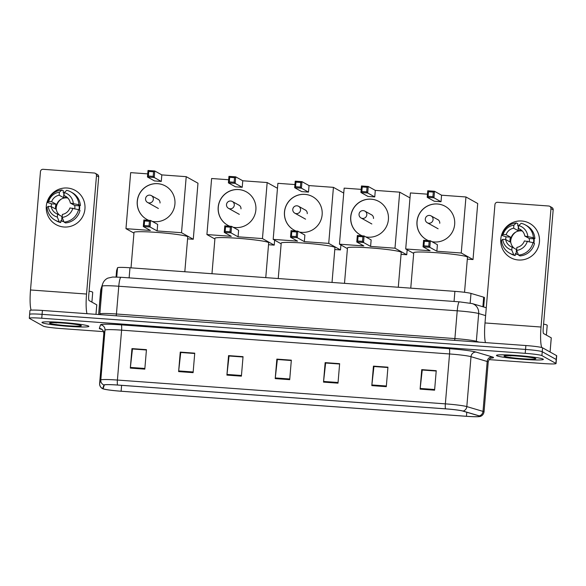 <?xml version="1.0" encoding="UTF-8"?>
<svg xmlns="http://www.w3.org/2000/svg" width="586" height="586" viewBox="0 0 586 586"><rect width="100%" height="100%" fill="white"/><g stroke="black" fill="none" stroke-linecap="round" stroke-linejoin="round"><path stroke-width="0.88" d="M116.592 270.571A14.709 1.055 4.8 0 1 116.592 270.549L117.53 267.751A14.709 1.055 4.8 0 1 129.975 267.773L454.897 291.359A14.709 1.055 4.8 0 1 470.99 293.41L483.684 297.175A14.709 1.055 4.8 0 1 484.292 297.402A14.709 1.055 4.8 0 1 484.454 297.585L483.67 306.983M116.592 270.549A14.709 1.055 4.8 0 1 116.592 270.534L116.05 277.017L116.592 270.549M489.134 359.614L543.596 363.562A14.709 1.055 -175.2 0 0 556.048 363.569L556.7 355.768A14.709 1.055 -175.2 0 0 556.532 355.592L542.563 347.82A14.709 1.055 -175.2 0 0 525.869 345.535L42.404 310.448A14.709 1.055 -175.2 0 0 29.952 310.448L29.63 314.345A14.709 1.055 -175.2 0 0 29.791 314.521M556.048 363.569A14.709 1.055 -175.2 0 0 555.88 363.386L541.911 355.614L542.233 351.717A14.709 1.055 -175.2 0 0 525.539 349.439L42.075 314.345A14.709 1.055 -175.2 0 0 29.63 314.345A14.709 1.055 -175.2 0 1 42.075 314.345L525.539 349.439A14.709 1.055 -175.2 0 1 542.233 351.717L556.209 359.489L542.233 351.717L542.563 347.82M543.097 359.079A23.535 1.685 -175.2 0 0 518.214 355.57A23.535 1.685 -175.2 0 0 496.467 355.431A23.535 1.685 -175.2 0 0 496.73 355.717A23.535 1.685 -175.2 0 0 521.613 359.225A23.535 1.685 -175.2 0 0 543.361 359.365A23.535 1.685 -175.2 0 0 543.097 359.079A23.535 1.685 -175.2 0 0 518.214 355.57A23.535 1.685 -175.2 0 0 496.467 355.431A23.535 1.685 -175.2 0 0 496.73 355.717A23.535 1.685 -175.2 0 0 521.613 359.225A23.535 1.685 -175.2 0 0 543.361 359.365A23.535 1.685 -175.2 0 0 543.097 359.079M88.611 326.094A23.535 1.685 -175.2 0 0 63.728 322.586A23.535 1.685 -175.2 0 0 41.98 322.439A23.535 1.685 -175.2 0 0 42.251 322.732A23.535 1.685 -175.2 0 0 67.134 326.241A23.535 1.685 -175.2 0 0 88.882 326.38A23.535 1.685 -175.2 0 0 88.611 326.094A23.535 1.685 -175.2 0 0 63.728 322.586A23.535 1.685 -175.2 0 0 41.98 322.439A23.535 1.685 -175.2 0 0 42.251 322.732A23.535 1.685 -175.2 0 0 67.134 326.241A23.535 1.685 -175.2 0 0 88.882 326.38A23.535 1.685 -175.2 0 0 88.611 326.094M479.553 416.097A15.69 1.121 4.8 0 1 479.729 416.287A15.69 1.121 4.8 0 1 466.449 416.28L121.119 391.221A15.69 1.121 4.8 0 1 103.129 388.599L104.323 385.031A15.69 1.121 4.8 0 1 117.596 385.053L445.558 408.86A15.69 1.121 4.8 0 1 462.72 411.042L478.909 415.848A15.69 1.121 4.8 0 1 479.553 416.097M479.934 416.119A16.078 1.15 -175.2 0 0 479.275 415.87L463.094 411.064A16.078 1.15 -175.2 0 0 445.499 408.823L117.537 385.024A16.078 1.15 -175.2 0 0 103.934 385.002L102.748 388.54A16.078 1.15 -175.2 0 0 103.209 388.884A16.078 1.15 -175.2 0 0 121.177 391.25L466.507 416.316A16.078 1.15 -175.2 0 0 479.604 416.558A16.078 1.15 -175.2 0 0 479.934 416.119M541.911 355.614A14.709 1.055 -175.2 0 0 525.21 353.336L41.753 318.242A14.709 1.055 -175.2 0 0 29.3 318.242A14.709 1.055 -175.2 0 0 29.468 318.418L43.437 326.197A14.709 1.055 -175.2 0 0 60.131 328.475L103.524 331.625M178.62 371.597L180.254 352.105L194.742 353.16L193.109 372.652L178.62 371.597A3.919 0.615 94.2 0 1 178.686 370.931L193.16 371.978M130.319 368.096L131.96 348.604L146.449 349.652L144.808 369.143L130.319 368.096A3.919 0.615 94.2 0 1 130.385 367.422L144.867 368.469M323.509 382.116L325.149 362.624L339.638 363.679L338.005 383.163L323.509 382.116A3.919 0.615 94.2 0 1 323.575 381.442L338.056 382.497M371.81 385.617L373.443 366.133L387.939 367.18L386.299 386.672L371.81 385.617A3.919 0.615 94.2 0 1 371.876 384.951L386.357 385.998M420.111 389.126L421.744 369.634L436.233 370.689L434.6 390.181L420.111 389.126A3.919 0.615 94.2 0 1 420.177 388.452L434.651 389.507M226.914 375.106L228.555 355.614L243.044 356.662L241.403 376.153L226.914 375.106A3.919 0.615 94.2 0 1 226.98 374.432L241.461 375.487M275.215 378.607L276.848 359.115L291.337 360.17L289.704 379.662L275.215 378.607A3.919 0.615 94.2 0 1 275.281 377.941L289.762 378.988M180.84 352.494L194.72 353.439M132.539 348.992L146.419 349.937M325.735 363.012L339.616 363.957M374.029 366.514L387.91 367.466M422.33 370.022L436.211 370.967M229.133 356.002L243.022 356.947M277.434 359.504L291.315 360.456M276.848 359.115L277.442 359.445M291.308 360.515L277.346 359.496L275.281 377.941M228.555 355.614L229.141 355.944M243.014 357.006L229.053 355.995L226.98 374.432M421.744 369.634L422.33 369.964M436.204 371.026L422.242 370.015L420.177 388.452M373.443 366.133L374.036 366.455M387.91 367.525L373.949 366.514L371.876 384.951M325.149 362.624L325.735 362.954M339.609 364.016L325.648 363.005L323.575 381.442M131.96 348.604L132.546 348.926M146.419 349.996L132.458 348.985L130.385 367.422M180.254 352.105L180.84 352.435M194.713 353.505L180.752 352.486L178.686 370.931M546.386 335.111L547.207 325.34A24.509 1.751 -175.2 0 0 546.928 325.04A24.509 1.751 -175.2 0 0 543.581 324.102M535.663 358.537A15.983 1.143 -175.2 0 0 519.328 356.2A15.983 1.143 -175.2 0 0 504.033 355.98A15.983 1.143 -175.2 0 0 504.172 356.251A15.983 1.143 -175.2 0 0 521.635 358.683A15.983 1.143 -175.2 0 0 535.809 358.647A15.983 1.143 -175.2 0 0 535.663 358.537M509.219 355.651L510.325 355.68M510.816 355.9L509.886 355.665M521.745 221.01A19.609 19.316 119.1 0 1 539.428 241.901A19.609 19.316 119.1 0 1 518.471 259.994A19.609 19.316 119.1 0 1 500.788 239.095A19.609 19.316 119.1 0 1 529.649 223.361A19.609 19.316 119.1 0 1 518.471 259.994A19.609 19.316 119.1 0 1 501.587 234.971A19.609 19.316 119.1 0 1 521.745 221.01M541.838 347.549A19.609 3.062 -85.8 0 1 541.032 327.025L550.972 208.616A2.454 2.417 -60.9 0 0 548.76 206.008L497.565 202.287A2.454 2.417 -60.9 0 0 494.943 204.551L485.003 322.959L541.032 327.025M485.472 342.605A19.609 3.062 -85.8 0 1 485.003 322.959M549.749 206.301L551.953 207.525A2.454 2.417 119.1 0 1 553.177 209.847L543.237 328.255A4.9 0.762 94.2 0 0 543.559 333.537L551.28 337.844L550.086 352.003L551.25 337.814M521.437 230.195L518.463 228.54A9.808 9.662 119.1 0 1 524.814 236.041L529.224 238.495A9.808 9.662 -60.9 0 1 529.253 241.622M533.011 242.604L524.404 240.912A9.808 9.662 119.1 0 1 516.881 247.409L516.632 250.405L518.544 255.093L520.016 255.914A16.181 15.939 119.1 0 0 534.483 243.424L533.011 242.604A16.181 15.939 119.1 0 1 518.544 255.093M514.149 248.23A9.808 9.662 119.1 0 1 522.338 231.038M522.067 230.759A9.808 9.662 -60.9 0 0 518.046 230.642L513.636 228.188A9.808 9.662 119.1 0 0 506.106 234.686L503.14 234.466L501.916 235.447L506.077 236.817A14.218 14.005 119.1 0 0 505.637 239.549M501.916 235.447A16.181 15.939 119.1 0 1 516.383 222.958L517.856 223.771L517.687 225.749L518.427 226.159A14.218 14.005 119.1 0 1 518.669 226.137M518.332 254.573A14.218 14.005 119.1 0 1 515.328 253.885M518.244 254.368A14.218 14.005 119.1 0 1 516.083 254.002L515.35 253.591L515.182 255.562A16.181 15.939 119.1 0 1 511.065 253.98L509.6 253.167A16.181 15.939 119.1 0 1 501.506 240.319L502.729 239.344L505.703 239.557L510.113 242.011A9.808 9.662 -60.9 0 1 510.523 237.14L506.106 234.686M516.698 249.592A9.808 9.662 -60.9 0 1 516.464 249.511L512.054 247.058L511.798 250.054L513.717 254.749L515.182 255.562M513.717 254.749A16.181 15.939 119.1 0 1 509.6 253.167M527.378 241.132A12.745 12.555 119.1 0 1 516.632 250.405M511.798 250.054A12.745 12.555 119.1 0 1 502.729 239.344M503.14 234.466A12.745 12.555 119.1 0 1 513.885 225.192L513.636 228.188M516.383 222.958L513.885 225.192M512.054 247.058A9.808 9.662 119.1 0 1 505.703 239.557M534.051 238.487A14.218 14.005 119.1 0 1 533.897 243.095M533.45 242.853A14.218 14.005 119.1 0 0 533.67 238.817L532.938 238.407L534.893 238.553L533.421 237.733L524.814 236.041M518.463 228.54L518.72 225.544L521.21 223.31A16.181 15.939 119.1 0 1 525.327 224.892L526.799 225.705A16.181 15.939 119.1 0 1 534.893 238.553M525.327 224.892A16.181 15.939 119.1 0 1 533.421 237.733M518.72 225.544A12.745 12.555 119.1 0 1 527.788 236.261M510.662 241.417A12.255 12.072 119.1 0 1 515.914 231.983M518.427 226.159L518.046 230.642M533.67 238.817L529.224 238.495M516.464 249.511L516.083 254.002M510.523 237.14L506.077 236.817M464.537 292.297L467.482 257.217A26.963 1.926 -175.2 0 0 467.174 256.888A26.963 1.926 -175.2 0 0 438.665 252.874A26.963 1.926 -175.2 0 0 413.745 252.705L410.764 288.151M428.556 240.656A19.118 18.833 119.1 0 1 437.427 203.972A19.118 18.833 119.1 0 1 453.894 228.364A19.118 18.833 119.1 0 1 431.948 241.666M441.566 195.204L441.016 201.731L434.255 201.24L427.201 197.314L427.743 190.78L434.512 191.27L441.566 195.204L465.958 196.969L477.722 203.518L473.019 259.554L467.32 259.144M413.687 253.416L405.71 248.977L410.412 192.94L427.465 194.178M427.743 190.78L428.483 191.747L433.31 192.098L434.512 191.27L433.962 197.804L441.016 201.731M405.71 248.977L430.102 250.749L423.041 246.823L423.59 240.289L430.351 240.78L429.802 247.314L423.041 246.823L423.942 245.834L424.33 241.256L423.59 240.289M465.958 196.969L461.255 253.013L436.863 251.24L437.412 244.714L430.351 240.78L429.157 241.608L424.33 241.256M461.255 253.013L473.019 259.554M433.31 192.098L432.929 196.676L433.962 197.804L427.201 197.314L428.102 196.325L432.929 196.676M428.483 191.747L428.102 196.325M436.863 251.24L429.802 247.314L428.769 246.186L423.942 245.834M428.769 246.186L429.157 241.608M426.571 239.703A19.118 18.833 119.1 0 1 417.071 221.647A19.118 18.833 119.1 0 1 445.17 206.287M439.771 223.295A3.919 3.86 -60.9 0 0 437.288 219.347M398.29 287.25L401.22 252.412A26.963 1.926 -175.2 0 0 400.912 252.083A26.963 1.926 -175.2 0 0 372.403 248.061A26.963 1.926 -175.2 0 0 347.476 247.9L344.502 283.346M362.287 235.843A19.118 18.833 119.1 0 1 371.165 199.159A19.118 18.833 119.1 0 1 387.632 223.552A19.118 18.833 119.1 0 1 365.679 236.861M375.304 190.391L374.754 196.925L367.993 196.435L360.932 192.501L361.481 185.974L368.242 186.465L375.304 190.391L399.696 192.164L410.002 197.9M347.417 248.611L339.448 244.172L344.15 188.128L361.196 189.366M361.481 185.974L362.221 186.934L367.048 187.286L368.242 186.465L367.693 192.992L374.754 196.925M339.448 244.172L363.833 245.937L356.779 242.011L357.328 235.484L364.089 235.975L363.54 242.501L356.779 242.011L357.68 241.022L358.061 236.444L357.328 235.484M399.696 192.164L394.986 248.2L370.594 246.428L371.143 239.901L364.089 235.975L362.895 236.795L358.061 236.444M401.058 254.331L406.75 254.749L407.167 249.79M394.986 248.2L406.75 254.749M367.048 187.286L366.668 191.871L367.693 192.992L360.932 192.501L361.833 191.519L366.668 191.871M362.221 186.934L361.833 191.519M370.594 246.428L363.54 242.501L362.507 241.373L357.68 241.022M362.507 241.373L362.895 236.795M360.309 234.891A19.118 18.833 119.1 0 1 350.809 216.842A19.118 18.833 119.1 0 1 378.9 201.481M373.509 218.49A3.919 3.86 -60.9 0 0 371.019 214.535M332.028 282.437L334.95 247.6A26.963 1.926 -175.2 0 0 334.65 247.27A26.963 1.926 -175.2 0 0 306.134 243.249A26.963 1.926 -175.2 0 0 281.214 243.087L278.24 278.533M296.025 231.03A19.118 18.833 119.1 0 1 304.903 194.354A19.118 18.833 119.1 0 1 321.37 218.746A19.118 18.833 119.1 0 1 299.417 232.049M309.034 185.586L308.492 192.113L301.724 191.622L294.67 187.696L295.219 181.162L301.98 181.653L309.034 185.586L333.427 187.352L343.733 193.087M281.155 243.798L273.179 239.359L277.889 183.323L294.934 184.561M295.219 181.162L295.952 182.129L300.786 182.48L301.98 181.653L301.431 188.187L308.492 192.113M273.179 239.359L297.571 241.132L290.51 237.205L291.059 230.672L297.82 231.162L297.27 237.696L290.51 237.205L291.41 236.217L291.799 231.638L291.059 230.672M333.427 187.352L328.724 243.388L304.332 241.622L304.881 235.089L297.82 231.162L296.626 231.983L291.799 231.638M334.789 249.526L340.488 249.936L340.906 244.977M328.724 243.388L340.488 249.936M300.786 182.48L300.398 187.059L301.431 188.187L294.67 187.696L295.571 186.707L300.398 187.059M295.952 182.129L295.571 186.707M304.332 241.622L297.27 237.696L296.245 236.568L291.41 236.217M296.245 236.568L296.626 231.983M294.04 230.086A19.118 18.833 119.1 0 1 284.54 212.029A19.118 18.833 119.1 0 1 312.638 196.669M307.24 213.678A3.919 3.86 -60.9 0 0 304.757 209.729M265.766 277.632L268.688 242.794A26.963 1.926 -175.2 0 0 268.381 242.465A26.963 1.926 -175.2 0 0 239.872 238.443A26.963 1.926 -175.2 0 0 214.952 238.282L211.971 273.728M229.763 226.225A19.118 18.833 119.1 0 1 238.634 189.542A19.118 18.833 119.1 0 1 255.1 213.934A19.118 18.833 119.1 0 1 233.155 227.243M242.772 180.774L242.223 187.3L235.462 186.809L228.401 182.883L228.95 176.357L235.711 176.847L242.772 180.774L267.165 182.546L277.471 188.282M214.886 238.985L206.917 234.554L211.619 178.51L228.665 179.748M228.95 176.357L229.69 177.316L234.517 177.668L235.711 176.847L235.169 183.374L242.223 187.3M206.917 234.554L231.309 236.319L224.248 232.393L224.797 225.866L231.558 226.357L231.009 232.884L224.248 232.393L225.149 231.404L225.529 226.826L224.797 225.866M267.165 182.546L262.455 238.583L238.07 236.81L238.612 230.283L231.558 226.357L230.364 227.178L225.529 226.826M268.527 244.714L274.219 245.131L274.636 240.172M262.455 238.583L274.219 245.131M234.517 177.668L234.136 182.246L235.169 183.374L228.401 182.883L229.302 181.902L234.136 182.246M229.69 177.316L229.302 181.902M238.07 236.81L231.009 232.884L229.976 231.756L225.149 231.404M229.976 231.756L230.364 227.178M227.778 225.273A19.118 18.833 119.1 0 1 218.278 207.224A19.118 18.833 119.1 0 1 246.376 191.864M240.978 208.865A3.919 3.86 -60.9 0 0 238.487 204.917M184.817 271.757L187.74 236.92A26.963 1.926 -175.2 0 0 187.432 236.59A26.963 1.926 -175.2 0 0 158.923 232.569A26.963 1.926 -175.2 0 0 134.004 232.4L131.022 267.853M148.815 220.351A19.118 18.833 119.1 0 1 157.685 183.667A19.118 18.833 119.1 0 1 174.152 208.059A19.118 18.833 119.1 0 1 152.206 221.369M161.824 174.899L161.275 181.426L154.514 180.935L147.46 177.009L148.002 170.482L154.77 170.973L161.824 174.899L186.216 176.672L197.98 183.213L193.277 239.256L187.579 238.839M133.945 233.111L125.968 228.672L130.671 172.636L147.723 173.874M148.002 170.482L148.741 171.442L153.569 171.793L154.77 170.973L154.221 177.499L161.275 181.426M125.968 228.672L150.36 230.445L143.299 226.518L143.848 219.984L150.609 220.475L150.06 227.009L143.299 226.518L144.2 225.529L144.588 220.951L143.848 219.984M186.216 176.672L181.514 232.708L157.121 230.935L157.671 224.409L150.609 220.475L149.415 221.303L144.588 220.951M181.514 232.708L193.277 239.256M153.569 171.793L153.188 176.371L154.221 177.499L147.46 177.009L148.361 176.02L153.188 176.371M148.741 171.442L148.361 176.02M157.121 230.935L150.06 227.009L149.027 225.881L144.2 225.529M149.027 225.881L149.415 221.303M146.83 219.398A19.118 18.833 119.1 0 1 137.329 201.342A19.118 18.833 119.1 0 1 165.428 185.982M160.029 202.99A3.919 3.86 -60.9 0 0 157.546 199.042M67.265 188.025A19.609 19.316 119.1 0 1 84.948 208.916A19.609 19.316 119.1 0 1 63.991 227.002A19.609 19.316 119.1 0 1 46.309 206.111A19.609 19.316 119.1 0 1 75.162 190.377A19.609 19.316 119.1 0 1 63.991 227.002A19.609 19.316 119.1 0 1 47.1 201.987A19.609 19.316 119.1 0 1 67.265 188.025M87.014 313.686A19.609 3.062 -85.8 0 1 86.545 294.04L96.485 175.632A2.454 2.417 -60.9 0 0 94.28 173.017L43.078 169.303A2.454 2.417 -60.9 0 0 40.463 171.566L30.516 289.975L86.545 294.04M31.161 310.133A19.609 3.062 -85.8 0 1 30.516 289.975M95.262 173.317L97.466 174.54A2.454 2.417 119.1 0 1 98.69 176.862L88.75 295.271A4.9 0.762 94.2 0 0 89.079 300.552L96.793 304.859L95.994 314.338L96.793 304.859M66.951 197.204L63.984 195.556A9.808 9.662 119.1 0 1 70.335 203.056L74.744 205.51A9.808 9.662 -60.9 0 1 74.766 208.631M78.531 209.62L69.924 207.927A9.808 9.662 119.1 0 1 62.394 214.425L62.145 217.421L64.057 222.109L65.529 222.929A16.181 15.939 119.1 0 0 79.996 210.44L78.531 209.62A16.181 15.939 119.1 0 1 64.057 222.109M59.669 215.245A9.808 9.662 119.1 0 1 67.859 198.053M67.58 197.768A9.808 9.662 -60.9 0 0 63.566 197.658L59.149 195.204A9.808 9.662 119.1 0 0 51.627 201.701L48.653 201.481L47.429 202.463L51.59 203.833A14.218 14.005 119.1 0 0 51.158 206.565M47.429 202.463A16.181 15.939 119.1 0 1 61.896 189.974L63.369 190.787L63.207 192.765L63.94 193.175A14.218 14.005 119.1 0 1 64.182 193.153M63.845 221.589A14.218 14.005 119.1 0 1 60.841 220.893M63.764 221.383A14.218 14.005 119.1 0 1 61.603 221.01L60.863 220.6L60.702 222.577A16.181 15.939 119.1 0 1 56.586 220.995L55.113 220.175A16.181 15.939 119.1 0 1 47.019 207.334L48.242 206.353L51.216 206.572L55.626 209.026A9.808 9.662 -60.9 0 1 56.036 204.155L51.627 201.701M62.211 216.608A9.808 9.662 -60.9 0 1 61.977 216.527L57.567 214.073L57.318 217.069L59.23 221.757L60.702 222.577M59.23 221.757A16.181 15.939 119.1 0 1 55.113 220.175M72.891 208.147A12.745 12.555 119.1 0 1 62.145 217.421M57.318 217.069A12.745 12.555 119.1 0 1 48.242 206.353M48.653 201.481A12.745 12.555 119.1 0 1 59.406 192.208L59.149 195.204M61.896 189.974L59.406 192.208M57.567 214.073A9.808 9.662 119.1 0 1 51.216 206.572M79.564 205.503A14.218 14.005 119.1 0 1 79.41 210.11M78.971 209.869A14.218 14.005 119.1 0 0 79.183 205.833L78.451 205.422L80.407 205.569L78.942 204.748L70.335 203.056M63.984 195.556L64.233 192.552L66.731 190.318A16.181 15.939 119.1 0 1 70.847 191.9L72.32 192.721A16.181 15.939 119.1 0 1 80.407 205.569M70.847 191.9A16.181 15.939 119.1 0 1 78.942 204.748M64.233 192.552A12.745 12.555 119.1 0 1 73.301 203.269M56.175 208.433A12.255 12.072 119.1 0 1 61.427 198.998M63.94 193.175L63.566 197.658M79.183 205.833L74.744 205.51M61.977 216.527L61.603 221.01M56.036 204.155L51.59 203.833M91.899 302.127L92.72 292.355A24.509 1.751 -175.2 0 0 92.442 292.055A24.509 1.751 -175.2 0 0 89.101 291.117M81.176 325.552A15.983 1.143 -175.2 0 0 64.848 323.216A15.983 1.143 -175.2 0 0 49.554 322.996A15.983 1.143 -175.2 0 0 49.685 323.267A15.983 1.143 -175.2 0 0 67.156 325.699A15.983 1.143 -175.2 0 0 81.322 325.662A15.983 1.143 -175.2 0 0 81.176 325.552M54.74 322.666L55.838 322.696M56.329 322.915L55.399 322.681M482.886 306.756L483.684 297.175M470.177 303.101L470.99 293.41M454.055 301.453L454.897 291.359M129.125 277.867L129.975 267.773M116.746 277.039L117.53 267.751M485.618 315.598L478.674 313.532A19.609 1.399 -175.2 0 0 457.219 310.8L118.775 286.239A19.609 1.399 -175.2 0 0 102.176 286.21L100.616 290.861A19.609 1.399 -175.2 0 0 100.616 290.883A19.609 1.399 -175.2 0 0 100.616 290.912M101.092 288.583L98.631 314.528L100.616 290.861A9.808 9.779 -161.5 0 1 101.092 288.583L102.653 283.924C103.583 281.309 105.282 279.383 107.751 278.152L112.688 277.024L120.958 277.273A9.808 1.531 94.2 0 0 118.775 286.239L116.438 314.008L454.89 338.576A19.609 1.399 4.8 0 1 476.345 341.308L479.172 342.151M525.869 345.535L525.21 353.336M556.532 355.592L555.88 363.386M42.404 310.448L41.753 318.242M120.958 277.273L459.402 301.841L472.206 303.585A9.808 9.244 106.5 0 1 478.674 313.532L476.345 341.308A2.454 2.315 -73.5 0 0 476.367 341.946M459.402 301.841A9.808 1.531 94.2 0 0 457.219 310.8L454.89 338.576A2.454 0.381 -85.8 0 1 454.597 340.363M102.653 283.924A9.808 9.779 -161.5 0 0 102.176 286.21L99.847 313.986A19.609 1.399 4.8 0 1 116.438 314.008A2.454 0.381 -85.8 0 1 116.153 315.803M99.642 314.601L99.847 313.986A2.454 2.447 18.5 0 1 99.73 314.55L99.708 314.609M466.449 416.28L466.786 412.251M101.722 329.376A24.509 1.751 4.8 0 1 99.605 328.709A24.509 1.751 4.8 0 1 99.334 328.38L100.521 324.834A24.509 1.751 4.8 0 1 121.265 324.871L449.228 348.67A24.509 1.751 4.8 0 1 476.044 352.091L492.233 356.896A24.509 1.751 4.8 0 1 490.995 358.134M117.537 385.024A4.9 0.762 -85.8 0 1 117.405 380.05L445.36 403.857A19.609 1.399 4.8 0 1 466.815 406.589L483.003 411.394A19.609 1.399 4.8 0 1 483.809 411.694A19.609 1.399 4.8 0 1 484.029 411.936L488.219 362.038A19.609 1.399 -175.2 0 0 487.999 361.796A19.609 1.399 -175.2 0 0 487.193 361.496L471.005 356.691A19.609 1.399 -175.2 0 0 449.55 353.959L121.595 330.152A19.609 1.399 -175.2 0 0 104.997 330.123L103.81 333.668A19.609 1.399 -175.2 0 0 103.81 333.69A19.609 1.399 -175.2 0 0 103.81 333.712M479.275 415.87A4.9 4.622 106.5 0 0 483.003 411.394L487.193 361.496A4.9 4.622 -73.5 0 1 492.233 356.896M449.228 348.67A4.9 0.762 94.2 0 1 449.55 353.959L445.36 403.857A4.9 0.762 94.2 0 0 445.499 408.823M103.934 385.002A4.9 4.886 -161.5 0 1 100.807 380.021A19.609 1.399 4.8 0 1 117.405 380.05L121.595 330.152A4.9 0.762 94.2 0 0 121.265 324.871M476.044 352.091A4.9 4.622 -73.5 0 0 471.005 356.691L466.815 406.589A4.9 4.622 106.5 0 1 463.094 411.064M102.748 388.54A4.9 4.886 -161.5 0 1 99.62 383.566L100.807 380.021L104.997 330.123A4.9 4.886 18.5 0 0 100.521 324.834M103.209 388.884C102.96 388.884 99.737 387.815 99.62 383.588A19.609 1.399 4.8 0 1 99.62 383.566L103.81 333.668A4.9 4.886 18.5 0 0 99.334 328.38M121.119 391.221L121.61 385.346M553.177 209.847L550.972 208.616M429.538 215.443A3.919 3.86 119.1 0 1 433.076 219.625A3.919 3.86 119.1 0 1 427.304 222.768L438.116 228.782M363.276 210.63A3.919 3.86 119.1 0 1 366.814 214.813A3.919 3.86 119.1 0 1 361.042 217.963L371.846 223.977M297.007 205.825A3.919 3.86 119.1 0 1 300.545 210A3.919 3.86 119.1 0 1 294.773 213.15L305.584 219.164M230.745 201.013A3.919 3.86 119.1 0 1 234.283 205.195A3.919 3.86 119.1 0 1 228.511 208.338L239.315 214.359M149.796 195.138A3.919 3.86 119.1 0 1 153.334 199.321A3.919 3.86 119.1 0 1 147.562 202.463L158.374 208.477M95.965 314.338L96.763 304.83M98.69 176.862L96.485 175.632M472.206 303.585L486.277 307.76M101.4 329.2L101.583 329.295C101.239 329.12 103.634 329.852 103.81 333.69L99.62 383.588M479.604 416.558C479.846 416.602 483.208 416.082 484.029 411.936M29.3 318.242L29.63 314.345M491.398 358.002C492.225 357.819 489.171 357.841 488.219 362.038M550.086 352.003L551.28 337.844M438.299 219.911L431.12 215.912A3.919 3.919 0 0 0 425.451 218.219A3.919 3.919 0 0 0 427.304 222.768M372.037 215.099L364.851 211.107A3.919 3.919 0 0 0 359.189 213.414A3.919 3.919 0 0 0 361.042 217.963M305.767 210.293L298.589 206.294A3.919 3.919 0 0 0 292.927 208.601A3.919 3.919 0 0 0 294.773 213.15M239.506 205.481L232.327 201.489A3.919 3.919 0 0 0 226.657 203.789A3.919 3.919 0 0 0 228.511 208.338M158.557 199.606L151.378 195.614A3.919 3.919 0 0 0 145.709 197.914A3.919 3.919 0 0 0 147.562 202.463"/></g></svg>
